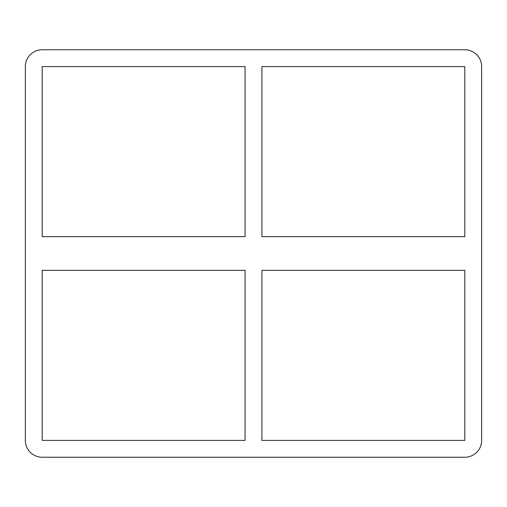 <?xml version="1.0" encoding="UTF-8"?>
<svg xmlns="http://www.w3.org/2000/svg" width="507" height="507" viewBox="0 0 507 507"><rect width="100%" height="100%" fill="white"/><g stroke="black" fill="none" stroke-linecap="round" stroke-linejoin="round"><path stroke-width="0.76" d="M464.811 236.661L261.916 236.661L261.916 66.601L464.811 66.601L464.811 236.661M245.084 236.661L42.189 236.661L42.189 66.601L245.084 66.601L245.084 236.661M261.916 270.339L464.811 270.339L464.811 440.399L261.916 440.399L261.916 270.339M42.189 270.339L245.084 270.339L245.084 440.399L42.189 440.399L42.189 270.339M25.35 66.601A16.839 16.839 0 0 1 42.189 49.762L464.811 49.762A16.839 16.839 0 0 1 481.65 66.601L481.65 440.399A16.839 16.839 0 0 1 464.811 457.238L42.189 457.238A16.839 16.839 0 0 1 25.35 440.399L25.35 66.601"/></g></svg>
